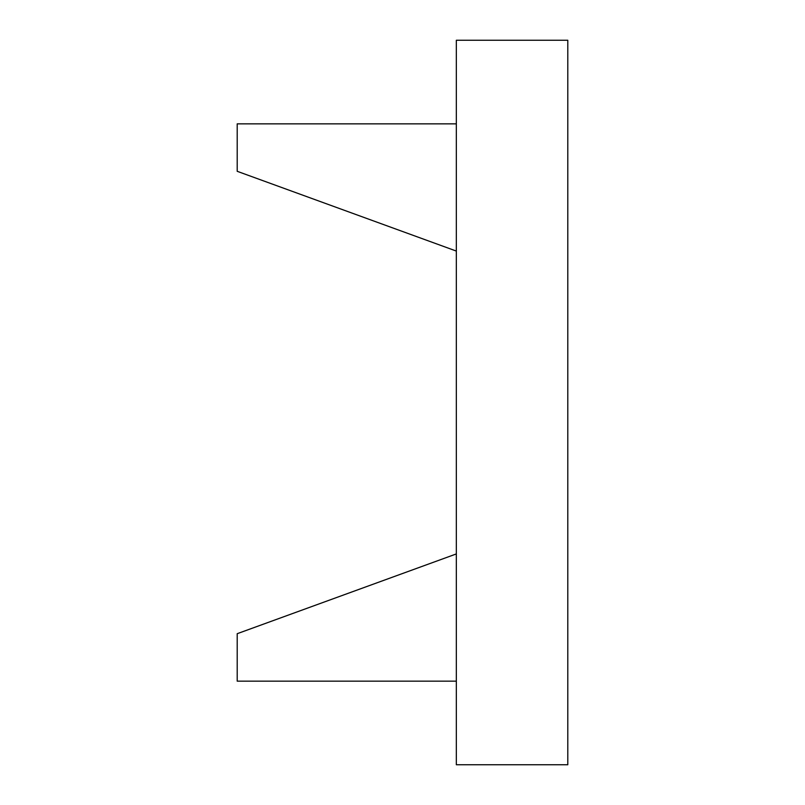 <?xml version="1.0" encoding="UTF-8"?>
<svg xmlns="http://www.w3.org/2000/svg" width="805" height="805" viewBox="0 0 805 805"><rect width="100%" height="100%" fill="white"/><g stroke="black" fill="none" stroke-linecap="round" stroke-linejoin="round"><path stroke-width="0.6" stroke-dasharray="4.03 3.02" d="M237.203 633.696L456.334 553.931L456.334 681.151L237.203 681.151L237.203 633.696M456.334 681.151L456.334 553.931M456.334 123.849L237.203 123.849L237.203 171.304L456.334 251.069L456.334 123.849L456.334 251.069M456.334 40.25L456.334 764.75L567.797 764.75L567.797 40.25L456.334 40.25"/><path stroke-width="1.21" d="M456.334 681.151L237.203 681.151L237.203 633.696L456.334 553.931M456.334 123.849L237.203 123.849L237.203 171.304L456.334 251.069M456.334 764.75L456.334 40.25L567.797 40.25L567.797 764.75L456.334 764.75"/></g></svg>
